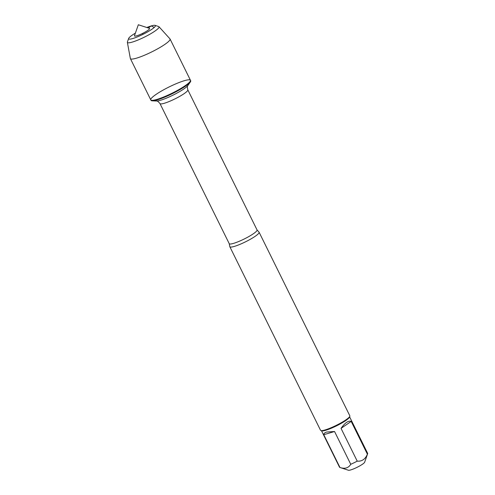 <?xml version="1.0" encoding="UTF-8"?>
<svg xmlns="http://www.w3.org/2000/svg" width="495" height="495" viewBox="0 0 495 495"><rect width="100%" height="100%" fill="white"/><g stroke="black" fill="none" stroke-linecap="round" stroke-linejoin="round"><path stroke-width="0.74" d="M151.018 100.355A22.127 3.459 -26.3 0 0 152.2 100.832A22.127 3.459 -26.3 0 0 172.39 93.654A22.127 3.459 -26.3 0 0 190.352 81.978A22.127 3.459 -26.3 0 0 190.693 80.747L190.451 80.264A22.127 3.459 153.7 0 1 172.149 93.165A22.127 3.459 153.7 0 1 150.777 99.866A22.127 3.459 153.7 0 1 162.026 90.709A22.127 3.459 153.7 0 1 184.251 80.728A22.127 3.459 153.7 0 1 190.451 80.264A22.127 3.459 -26.3 0 1 179.202 89.422A22.127 3.459 -26.3 0 1 156.977 99.402A22.127 3.459 -26.3 0 1 150.777 99.866L151.018 100.355M349.612 416.858L367.63 453.315A15.679 2.45 153.7 0 1 367.63 453.748L364.629 462.25A9.145 1.429 153.7 0 1 359.382 466.117A9.145 1.429 153.7 0 1 350.8 469.904A9.145 1.429 153.7 0 1 348.443 470.25L339.873 467.466A15.679 2.45 153.7 0 1 339.521 467.206L321.502 430.749M367.63 453.748A15.679 2.45 153.7 0 1 367.389 454.187C365.335 459.199 361.944 461.519 357.229 461.148A15.679 2.45 153.7 0 1 350.751 464.291C348.486 468.047 344.885 469.118 339.96 467.497A15.679 2.45 153.7 0 1 339.873 467.466M229.829 246.727L320.543 430.285A16.329 2.555 -26.3 0 0 320.909 430.557L321.769 430.836A15.679 2.45 -26.3 0 0 325.809 430.248A15.679 2.45 -26.3 0 0 340.529 423.751A15.679 2.45 -26.3 0 0 349.519 417.118L349.823 416.264A16.329 2.555 -26.3 0 0 349.829 415.812L259.108 232.254A16.329 2.555 153.7 0 1 250.804 239.017A16.329 2.555 153.7 0 1 234.401 246.386A16.329 2.555 153.7 0 1 229.829 246.727A16.329 2.555 153.7 0 1 229.785 246.485L229.235 243.695A15.512 2.425 -26.3 0 0 244.221 238.998A15.512 2.425 -26.3 0 0 257.053 229.946L258.941 232.075A16.329 2.555 153.7 0 1 259.108 232.254M350.751 464.291L334.552 431.51L326.688 432.03C324.769 432.611 323.792 433.509 323.761 434.715L339.96 467.497M367.389 454.187L351.19 421.412C348.474 420.385 345.089 422.705 341.03 428.367L357.229 461.148M320.909 430.557A16.329 2.555 -26.3 0 0 336.315 425.341A16.329 2.555 -26.3 0 0 349.823 416.264M341.03 428.367L351.19 421.412M323.761 434.715L334.552 431.51M158.963 26.711L169.971 38.87A22.127 3.459 153.7 0 1 170.057 39A22.127 3.459 153.7 0 1 158.808 48.157A22.127 3.459 153.7 0 1 136.583 58.144A22.127 3.459 153.7 0 1 130.389 58.608A22.127 3.459 153.7 0 1 130.34 58.46L127.37 42.329A17.641 2.76 -26.3 0 0 132.344 42.075A17.641 2.76 -26.3 0 0 150.381 33.938A17.641 2.76 -26.3 0 0 158.963 26.711A17.641 2.76 -26.3 0 0 158.635 26.526L155.065 25.363A14.918 2.333 153.7 0 1 148.76 31.241A14.918 2.333 153.7 0 1 132.833 38.517A14.918 2.333 153.7 0 1 128.663 38.418A14.918 2.333 153.7 0 1 135.37 33.159M136.824 35.782A8.44 1.318 153.7 0 1 134.467 35.727L138.334 24.75L149.403 28.345A8.44 1.318 153.7 0 1 145.833 31.668A8.44 1.318 153.7 0 1 136.824 35.782M146.817 27.503A14.918 2.333 153.7 0 1 155.065 25.363M128.663 38.418L127.413 41.957A17.641 2.76 -26.3 0 0 127.37 42.329M154.273 27.411L151.222 25.926L148.24 27.968M142.609 33.406L143.061 34.316M257.053 229.946L187.809 89.843A15.512 2.425 153.7 0 1 174.976 98.889A15.512 2.425 153.7 0 1 159.99 103.591C158.233 101.518 157.057 100.664 156.463 101.011A18.235 2.852 -26.3 0 0 173.101 95.096A18.235 2.852 -26.3 0 0 187.908 85.468L190.352 81.978M229.235 243.695L159.99 103.591M156.463 101.011L152.2 100.832M187.809 89.843C187.234 87.188 187.265 85.734 187.908 85.468M130.389 58.608L150.777 99.866M170.057 39L190.451 80.264"/></g></svg>
